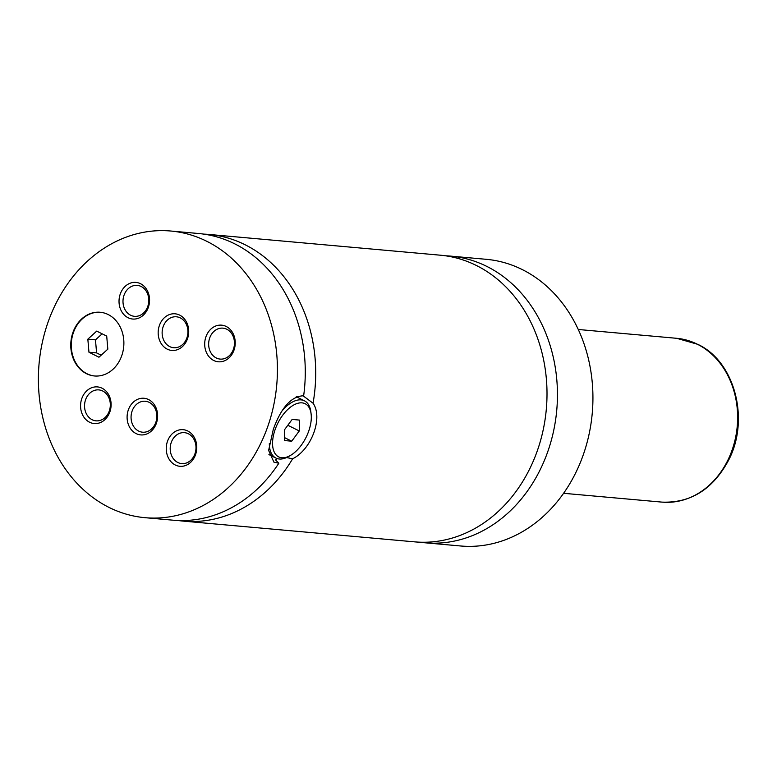 <?xml version="1.0" encoding="UTF-8"?>
<svg xmlns="http://www.w3.org/2000/svg" width="777" height="777" viewBox="0 0 777 777"><rect width="100%" height="100%" fill="white"/><g stroke="black" fill="none" stroke-linecap="round" stroke-linejoin="round"><path stroke-width="1.17" d="M419.862 542.191A143.91 119.308 -84.9 0 0 425.068 542.793A143.91 119.308 -84.9 0 0 553.282 432.41A143.91 119.308 -84.9 0 0 486.868 266.433A143.91 119.308 -84.9 0 0 450.777 256.128A143.91 119.308 -84.9 0 0 445.551 255.798M178.137 520.512A143.91 119.308 -84.9 0 0 183.343 521.124L414.636 541.86A143.91 119.308 -84.9 0 0 546.318 409.188A143.91 119.308 -84.9 0 0 440.345 255.196L209.052 234.45A143.91 119.308 -84.9 0 0 203.817 234.12M145.046 517.686L172.912 520.182A143.91 119.308 -84.9 0 0 278.836 463.228L273.922 462.16L268.619 450.417L273.31 429.351C281.284 407.391 291.394 396.192 303.652 395.765A143.91 119.308 -84.9 0 0 198.621 233.518L170.755 231.022A143.91 119.308 -84.9 0 0 42.55 341.404A143.91 119.308 -84.9 0 0 108.955 507.381A143.91 119.308 -84.9 0 0 145.046 517.686A143.91 119.308 -84.9 0 0 273.261 407.303A143.91 119.308 -84.9 0 0 206.847 241.326A143.91 119.308 -84.9 0 0 170.755 231.022M183.343 521.124A143.91 119.308 -84.9 0 0 292.608 458.799L286.587 457.546M277.418 458.653L275.408 459.79L278.836 463.228M302.875 395.648L313.053 403.224A143.91 119.308 -84.9 0 0 209.052 234.45M108.197 314.559A31.983 26.515 -84.9 0 0 100.184 312.267A31.983 26.515 -84.9 0 0 71.688 336.791A31.983 26.515 -84.9 0 0 86.451 373.679A31.983 26.515 -84.9 0 0 94.464 375.971A31.983 26.515 -84.9 0 0 122.96 351.437A31.983 26.515 -84.9 0 0 108.197 314.559M100.437 312.286A31.983 26.515 -84.9 0 0 72.164 336.995A31.983 26.515 -84.9 0 0 86.956 373.727A31.983 26.515 -84.9 0 0 94.726 375.99M290.481 455.419A29.691 15.793 116.5 0 0 308.469 431.798A29.691 15.793 116.5 0 0 311.121 414.063A29.691 15.793 116.5 0 0 295.872 403.962A29.691 15.793 116.5 0 0 275.388 428.826A29.691 15.793 116.5 0 0 290.481 455.419L288.646 456.487A31.983 17.007 -63.5 0 1 275.922 458.061A31.983 17.007 -63.5 0 1 269.328 443.482M282.566 410.334A31.983 17.007 -63.5 0 1 304.477 400.835A31.983 17.007 -63.5 0 1 310.868 411.946L311.121 414.063M297.047 396.425A36.548 19.435 -63.5 0 1 297.319 397.261M313.053 403.224C323.261 417.628 311.538 449.494 292.608 458.799M179.691 315.122A18.386 15.249 -84.9 0 0 159.508 325.165A18.386 15.249 -84.9 0 0 167.191 349.126A18.386 15.249 -84.9 0 0 187.374 339.083A18.386 15.249 -84.9 0 0 179.691 315.122M169.745 346.62A15.53 12.879 -84.9 0 0 173.64 347.737A15.53 12.879 -84.9 0 0 187.48 335.819A15.53 12.879 -84.9 0 0 180.313 317.91A15.53 12.879 -84.9 0 0 176.418 316.793A15.53 12.879 -84.9 0 0 162.578 328.71A15.53 12.879 -84.9 0 0 169.745 346.62M148.621 399.582A18.386 15.249 -84.9 0 0 128.428 409.634A18.386 15.249 -84.9 0 0 136.111 433.585A18.386 15.249 -84.9 0 0 156.294 423.543A18.386 15.249 -84.9 0 0 148.621 399.582M138.675 431.089A15.53 12.879 -84.9 0 0 142.57 432.197A15.53 12.879 -84.9 0 0 156.41 420.279A15.53 12.879 -84.9 0 0 149.242 402.369A15.53 12.879 -84.9 0 0 145.348 401.253A15.53 12.879 -84.9 0 0 131.507 413.17A15.53 12.879 -84.9 0 0 138.675 431.089M102.098 388.228A18.386 15.249 -84.9 0 0 81.906 398.28A18.386 15.249 -84.9 0 0 89.588 422.232A18.386 15.249 -84.9 0 0 109.771 412.189A18.386 15.249 -84.9 0 0 102.098 388.228M92.152 419.735A15.53 12.879 -84.9 0 0 96.047 420.843A15.53 12.879 -84.9 0 0 109.878 408.925A15.53 12.879 -84.9 0 0 102.71 391.016A15.53 12.879 -84.9 0 0 98.815 389.899A15.53 12.879 -84.9 0 0 84.984 401.816A15.53 12.879 -84.9 0 0 92.152 419.735M140.55 283.722A18.386 15.249 -84.9 0 0 120.357 293.764A18.386 15.249 -84.9 0 0 128.04 317.715A18.386 15.249 -84.9 0 0 148.232 307.673A18.386 15.249 -84.9 0 0 140.55 283.722M130.604 315.219A15.53 12.879 -84.9 0 0 134.499 316.326A15.53 12.879 -84.9 0 0 148.339 304.419A15.53 12.879 -84.9 0 0 141.171 286.499A15.53 12.879 -84.9 0 0 137.276 285.392A15.53 12.879 -84.9 0 0 123.436 297.3A15.53 12.879 -84.9 0 0 130.604 315.219M187.762 430.992A18.386 15.249 -84.9 0 0 167.579 441.035A18.386 15.249 -84.9 0 0 175.262 464.986A18.386 15.249 -84.9 0 0 195.445 454.943A18.386 15.249 -84.9 0 0 187.762 430.992M177.816 462.49A15.53 12.879 -84.9 0 0 181.711 463.607A15.53 12.879 -84.9 0 0 195.551 451.69A15.53 12.879 -84.9 0 0 188.384 433.78A15.53 12.879 -84.9 0 0 184.489 432.663A15.53 12.879 -84.9 0 0 170.649 444.58A15.53 12.879 -84.9 0 0 177.816 462.49M226.224 326.476A18.386 15.249 -84.9 0 0 206.031 336.519A18.386 15.249 -84.9 0 0 213.714 360.479A18.386 15.249 -84.9 0 0 233.896 350.427A18.386 15.249 -84.9 0 0 226.224 326.476M216.268 357.974A15.53 12.879 -84.9 0 0 220.173 359.091A15.53 12.879 -84.9 0 0 234.003 347.173A15.53 12.879 -84.9 0 0 226.835 329.263A15.53 12.879 -84.9 0 0 222.941 328.147A15.53 12.879 -84.9 0 0 209.1 340.064A15.53 12.879 -84.9 0 0 216.268 357.974M425.068 542.793L460.567 545.978A143.91 119.308 -84.9 0 0 588.772 435.596A143.91 119.308 -84.9 0 0 522.358 269.619A143.91 119.308 -84.9 0 0 486.276 259.314L450.777 256.128M287.83 425.262L299.271 430.973L299.485 420.085L292.142 419.425L284.586 429.652L284.372 440.54L291.715 441.2L299.271 430.973M284.431 437.558L291.715 441.2M107.828 349.155L106.711 336.101L96.717 331.109L87.84 339.17L88.957 352.224L98.941 357.216L107.828 349.155M102.137 333.809L95.474 339.86L96.591 352.913L101.165 355.196M96.591 352.913L88.957 352.224M95.474 339.86L87.84 339.17M661.994 502.117A82.236 68.172 -84.9 0 0 735.256 439.044A82.236 68.172 -84.9 0 0 697.309 344.201A82.236 68.172 -84.9 0 0 676.689 338.306L697.795 344.337C734.857 361.383 749.999 419.58 728.603 460.198C713.004 489.209 690.802 503.185 661.994 502.117L563.587 493.298M268.92 454.574L275.922 458.061M296.27 396.736L304.477 400.835M676.689 338.306L578.282 329.487"/></g></svg>
